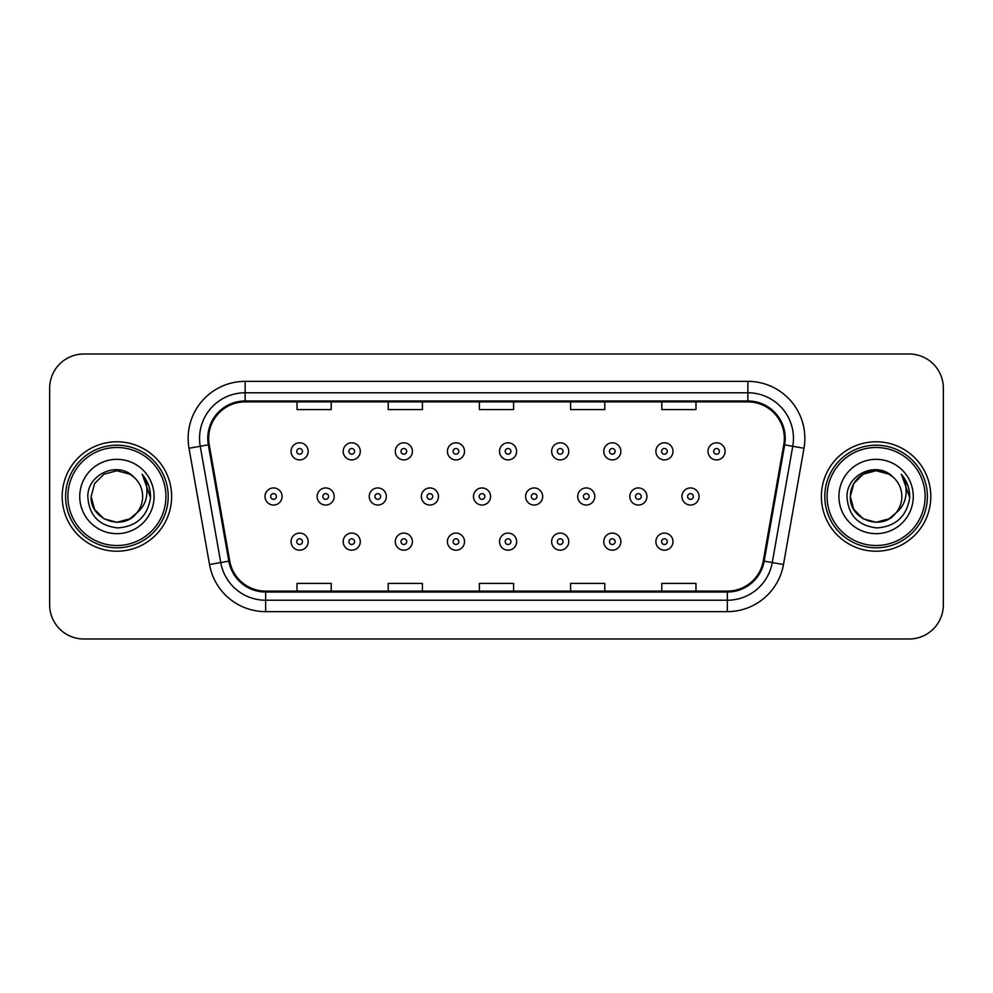 <?xml version="1.0" encoding="UTF-8"?>
<svg xmlns="http://www.w3.org/2000/svg" width="993" height="993" viewBox="0 0 993 993"><rect width="100%" height="100%" fill="white"/><g stroke="black" fill="none" stroke-linecap="round" stroke-linejoin="round"><path stroke-width="1.49" d="M62.187 496.5A54.714 54.714 0 0 0 116.901 551.214A54.714 54.714 0 0 0 171.628 496.5A54.714 54.714 0 0 0 116.901 441.786A54.714 54.714 0 0 0 62.187 496.5A54.714 54.714 0 0 0 116.901 551.214A54.714 54.714 0 0 0 171.628 496.5A54.714 54.714 0 0 0 116.901 441.786A54.714 54.714 0 0 0 62.187 496.5M821.372 496.5A54.714 54.714 0 0 0 876.099 551.214A54.714 54.714 0 0 0 930.813 496.5A54.714 54.714 0 0 0 876.099 441.786A54.714 54.714 0 0 0 821.372 496.5A54.714 54.714 0 0 0 876.099 551.214A54.714 54.714 0 0 0 930.813 496.5A54.714 54.714 0 0 0 876.099 441.786A54.714 54.714 0 0 0 821.372 496.5M208.667 438.36A36.48 36.48 0 0 1 245.147 401.892L747.853 401.892A36.48 36.48 0 0 1 783.775 444.703L763.269 560.971A36.48 36.48 0 0 1 727.348 591.108L265.652 591.108A36.48 36.48 0 0 1 229.731 560.971L209.225 444.703A36.48 36.48 0 0 1 208.667 438.36M207.76 438.36A37.386 37.386 0 0 0 208.331 444.852L228.824 561.132A37.386 37.386 0 0 0 265.652 592.027L727.348 592.027A37.386 37.386 0 0 0 764.176 561.132L784.669 444.852A37.386 37.386 0 0 0 747.853 400.973L245.147 400.973A37.386 37.386 0 0 0 207.76 438.36M189.018 448.265A56.998 56.998 0 0 1 245.147 381.362L747.853 381.362A56.998 56.998 0 0 1 803.982 448.265L783.477 564.533A56.998 56.998 0 0 1 727.348 611.638L265.652 611.638A56.998 56.998 0 0 1 209.523 564.533L189.018 448.265L200.238 446.279A45.591 45.591 0 0 1 245.147 392.769L747.853 392.769A45.591 45.591 0 0 1 792.762 446.279L772.256 562.559A45.591 45.591 0 0 1 727.348 600.231L265.652 600.231A45.591 45.591 0 0 1 220.744 562.559L200.238 446.279A45.591 45.591 0 0 1 199.556 438.36M943.35 388.213A34.196 34.196 0 0 0 909.154 354.004L83.846 354.004A34.196 34.196 0 0 0 49.65 388.213L49.65 604.787A34.196 34.196 0 0 0 83.846 638.995L909.154 638.995A34.196 34.196 0 0 0 943.35 604.787L943.35 388.213L943.35 604.787M764.176 561.132L772.256 562.559L792.762 446.279L803.982 448.265M479.396 401.892L479.396 409.6L513.604 409.6L513.604 401.892M388.213 401.892L388.213 409.6L422.41 409.6L422.41 401.892M297.019 401.892L297.019 409.6L331.215 409.6L331.215 401.892M570.59 401.892L570.59 409.6L604.787 409.6L604.787 401.892M661.785 401.892L661.785 409.6L695.981 409.6L695.981 401.892M513.604 591.108L513.604 583.4L479.396 583.4L479.396 591.108M422.41 591.108L422.41 583.4L388.213 583.4L388.213 591.108M331.215 591.108L331.215 583.4L297.019 583.4L297.019 591.108M604.787 591.108L604.787 583.4L570.59 583.4L570.59 591.108M695.981 591.108L695.981 583.4L661.785 583.4L661.785 591.108M49.65 388.213L49.65 604.787M909.154 354.004L83.846 354.004M83.846 638.995L909.154 638.995M308.165 451.356A8.552 8.552 0 0 1 299.613 459.908A8.552 8.552 0 0 1 291.061 451.356A8.552 8.552 0 0 1 299.613 442.804A8.552 8.552 0 0 1 308.165 451.356A8.552 8.552 0 0 0 299.613 442.804A8.552 8.552 0 0 0 291.061 451.356M265.007 496.5A8.552 8.552 0 0 1 273.559 487.948A8.552 8.552 0 0 1 282.099 496.5A8.552 8.552 0 0 1 273.559 505.052A8.552 8.552 0 0 1 265.007 496.5A8.552 8.552 0 0 0 273.559 505.052A8.552 8.552 0 0 0 282.099 496.5M291.061 541.644A8.552 8.552 0 0 1 299.613 533.092A8.552 8.552 0 0 1 308.165 541.644A8.552 8.552 0 0 1 299.613 550.196A8.552 8.552 0 0 1 291.061 541.644A8.552 8.552 0 0 0 299.613 550.196A8.552 8.552 0 0 0 308.165 541.644M360.285 451.356A8.552 8.552 0 0 1 351.733 459.908A8.552 8.552 0 0 1 343.181 451.356A8.552 8.552 0 0 1 351.733 442.804A8.552 8.552 0 0 1 360.285 451.356A8.552 8.552 0 0 0 351.733 442.804A8.552 8.552 0 0 0 343.181 451.356M412.393 451.356A8.552 8.552 0 0 1 403.853 459.908A8.552 8.552 0 0 1 395.301 451.356A8.552 8.552 0 0 1 403.853 442.804A8.552 8.552 0 0 1 412.393 451.356A8.552 8.552 0 0 0 403.853 442.804A8.552 8.552 0 0 0 395.301 451.356M464.513 451.356A8.552 8.552 0 0 1 455.961 459.908A8.552 8.552 0 0 1 447.421 451.356A8.552 8.552 0 0 1 455.961 442.804A8.552 8.552 0 0 1 464.513 451.356A8.552 8.552 0 0 0 455.961 442.804A8.552 8.552 0 0 0 447.421 451.356M516.633 451.356A8.552 8.552 0 0 1 508.081 459.908A8.552 8.552 0 0 1 499.529 451.356A8.552 8.552 0 0 1 508.081 442.804A8.552 8.552 0 0 1 516.633 451.356A8.552 8.552 0 0 0 508.081 442.804A8.552 8.552 0 0 0 499.529 451.356M317.127 496.5A8.552 8.552 0 0 1 325.667 487.948A8.552 8.552 0 0 1 334.219 496.5A8.552 8.552 0 0 1 325.667 505.052A8.552 8.552 0 0 1 317.127 496.5A8.552 8.552 0 0 0 325.667 505.052A8.552 8.552 0 0 0 334.219 496.5M369.235 496.5A8.552 8.552 0 0 1 377.787 487.948A8.552 8.552 0 0 1 386.339 496.5A8.552 8.552 0 0 1 377.787 505.052A8.552 8.552 0 0 1 369.235 496.5A8.552 8.552 0 0 0 377.787 505.052A8.552 8.552 0 0 0 386.339 496.5M421.355 496.5A8.552 8.552 0 0 1 429.907 487.948A8.552 8.552 0 0 1 438.459 496.5A8.552 8.552 0 0 1 429.907 505.052A8.552 8.552 0 0 1 421.355 496.5A8.552 8.552 0 0 0 429.907 505.052A8.552 8.552 0 0 0 438.459 496.5M343.181 541.644A8.552 8.552 0 0 1 351.733 533.092A8.552 8.552 0 0 1 360.285 541.644A8.552 8.552 0 0 1 351.733 550.196A8.552 8.552 0 0 1 343.181 541.644A8.552 8.552 0 0 0 351.733 550.196A8.552 8.552 0 0 0 360.285 541.644M395.301 541.644A8.552 8.552 0 0 1 403.853 533.092A8.552 8.552 0 0 1 412.393 541.644A8.552 8.552 0 0 1 403.853 550.196A8.552 8.552 0 0 1 395.301 541.644A8.552 8.552 0 0 0 403.853 550.196A8.552 8.552 0 0 0 412.393 541.644M447.421 541.644A8.552 8.552 0 0 1 455.961 533.092A8.552 8.552 0 0 1 464.513 541.644A8.552 8.552 0 0 1 455.961 550.196A8.552 8.552 0 0 1 447.421 541.644A8.552 8.552 0 0 0 455.961 550.196A8.552 8.552 0 0 0 464.513 541.644M499.529 541.644A8.552 8.552 0 0 1 508.081 533.092A8.552 8.552 0 0 1 516.633 541.644A8.552 8.552 0 0 1 508.081 550.196A8.552 8.552 0 0 1 499.529 541.644A8.552 8.552 0 0 0 508.081 550.196A8.552 8.552 0 0 0 516.633 541.644M129.785 518.818A25.768 25.768 0 0 0 136.749 512.947L131.25 517.912M165.918 496.5A49.017 49.017 0 0 0 116.901 447.483A49.017 49.017 0 0 0 67.884 496.5A49.017 49.017 0 0 0 116.901 545.517A49.017 49.017 0 0 0 165.918 496.5M168.202 496.5A51.301 51.301 0 0 0 116.901 445.199A51.301 51.301 0 0 0 65.612 496.5A51.301 51.301 0 0 0 116.901 547.801A51.301 51.301 0 0 0 168.202 496.5M131.051 518.036L136.749 512.947L129.785 518.818L116.901 522.268L104.017 518.818L94.583 509.384L91.133 496.5L94.583 509.384L104.017 518.818L116.901 522.268L129.785 518.818L136.749 512.947L129.785 518.818L116.901 522.268L104.017 518.818L94.583 509.384L91.133 496.5L94.583 483.616L104.017 474.182L116.901 470.732L129.785 474.182L133.782 477.025C117.968 460.454 87.533 474.108 87.806 496.5C88.973 515.317 98.952 525.793 117.733 527.916C136.24 526.575 147.138 516.745 150.452 498.436L150.514 496.5C150.415 488.047 147.597 480.624 142.073 474.232C146.281 481.133 147.758 488.556 146.517 496.5C145.388 503.141 142.123 508.615 136.749 512.947L131.2 517.936M104.017 474.182L94.583 483.616L91.133 496.5C89.817 519.413 122.288 531.416 136.227 513.555L131.002 518.073M136.749 512.947C140.634 508.155 142.607 502.669 142.669 496.5C142.52 488.73 139.566 482.238 133.782 477.025M79.738 496.5A37.163 37.163 0 0 0 116.901 533.663A37.163 37.163 0 0 0 154.076 496.5A37.163 37.163 0 0 0 116.901 459.337A37.163 37.163 0 0 0 79.738 496.5M142.322 474.517L150.502 497.481M142.073 474.232L148.789 485.875M888.983 518.818A25.768 25.768 0 0 0 895.934 512.947L888.983 518.818L876.099 522.268L863.215 518.818L853.781 509.384L850.331 496.5L853.781 483.616L863.215 474.182L876.099 470.732L888.983 474.182L892.98 477.025C877.167 460.454 846.719 474.108 847.004 496.5C848.159 515.317 858.138 525.793 876.918 527.916C895.425 526.575 906.324 516.745 909.65 498.436L909.7 496.5C909.6 488.047 906.795 480.624 901.259 474.232C905.467 481.133 906.944 488.556 905.703 496.5C904.573 503.141 901.321 508.615 895.934 512.947L895.413 513.555C881.474 531.416 849.003 519.413 850.331 496.5L853.781 509.384L863.215 518.818L876.099 522.268L888.983 518.818L895.934 512.947L890.162 518.098M925.116 496.5A49.017 49.017 0 0 0 876.099 447.483A49.017 49.017 0 0 0 827.082 496.5A49.017 49.017 0 0 0 876.099 545.517A49.017 49.017 0 0 0 925.116 496.5M927.388 496.5A51.301 51.301 0 0 0 876.099 445.199A51.301 51.301 0 0 0 824.798 496.5A51.301 51.301 0 0 0 876.099 547.801A51.301 51.301 0 0 0 927.388 496.5M895.934 512.947C899.819 508.155 901.805 502.669 901.867 496.5C901.718 488.73 898.752 482.238 892.98 477.025M838.924 496.5A37.163 37.163 0 0 0 876.099 533.663A37.163 37.163 0 0 0 913.262 496.5A37.163 37.163 0 0 0 876.099 459.337A37.163 37.163 0 0 0 838.924 496.5M888.983 474.182A25.768 25.768 0 0 0 850.331 496.5M901.507 474.517L909.687 497.481M901.259 474.232L907.974 485.875M473.475 496.5A8.552 8.552 0 0 1 482.027 487.948A8.552 8.552 0 0 1 490.567 496.5A8.552 8.552 0 0 1 482.027 505.052A8.552 8.552 0 0 1 473.475 496.5A8.552 8.552 0 0 0 482.027 505.052A8.552 8.552 0 0 0 490.567 496.5M568.753 451.356A8.552 8.552 0 0 1 560.201 459.908A8.552 8.552 0 0 1 551.649 451.356A8.552 8.552 0 0 1 560.201 442.804A8.552 8.552 0 0 1 568.753 451.356A8.552 8.552 0 0 0 560.201 442.804A8.552 8.552 0 0 0 551.649 451.356M620.861 451.356A8.552 8.552 0 0 1 612.321 459.908A8.552 8.552 0 0 1 603.769 451.356A8.552 8.552 0 0 1 612.321 442.804A8.552 8.552 0 0 1 620.861 451.356A8.552 8.552 0 0 0 612.321 442.804A8.552 8.552 0 0 0 603.769 451.356M672.981 451.356A8.552 8.552 0 0 1 664.429 459.908A8.552 8.552 0 0 1 655.889 451.356A8.552 8.552 0 0 1 664.429 442.804A8.552 8.552 0 0 1 672.981 451.356A8.552 8.552 0 0 0 664.429 442.804A8.552 8.552 0 0 0 655.889 451.356M725.101 451.356A8.552 8.552 0 0 1 716.549 459.908A8.552 8.552 0 0 1 707.997 451.356A8.552 8.552 0 0 1 716.549 442.804A8.552 8.552 0 0 1 725.101 451.356A8.552 8.552 0 0 0 716.549 442.804A8.552 8.552 0 0 0 707.997 451.356M525.595 496.5A8.552 8.552 0 0 1 534.135 487.948A8.552 8.552 0 0 1 542.687 496.5A8.552 8.552 0 0 1 534.135 505.052A8.552 8.552 0 0 1 525.595 496.5A8.552 8.552 0 0 0 534.135 505.052A8.552 8.552 0 0 0 542.687 496.5M577.703 496.5A8.552 8.552 0 0 1 586.255 487.948A8.552 8.552 0 0 1 594.807 496.5A8.552 8.552 0 0 1 586.255 505.052A8.552 8.552 0 0 1 577.703 496.5A8.552 8.552 0 0 0 586.255 505.052A8.552 8.552 0 0 0 594.807 496.5M629.823 496.5A8.552 8.552 0 0 1 638.375 487.948A8.552 8.552 0 0 1 646.927 496.5A8.552 8.552 0 0 1 638.375 505.052A8.552 8.552 0 0 1 629.823 496.5A8.552 8.552 0 0 0 638.375 505.052A8.552 8.552 0 0 0 646.927 496.5M681.943 496.5A8.552 8.552 0 0 1 690.495 487.948A8.552 8.552 0 0 1 699.047 496.5A8.552 8.552 0 0 1 690.495 505.052A8.552 8.552 0 0 1 681.943 496.5A8.552 8.552 0 0 0 690.495 505.052A8.552 8.552 0 0 0 699.047 496.5M551.649 541.644A8.552 8.552 0 0 1 560.201 533.092A8.552 8.552 0 0 1 568.753 541.644A8.552 8.552 0 0 1 560.201 550.196A8.552 8.552 0 0 1 551.649 541.644A8.552 8.552 0 0 0 560.201 550.196A8.552 8.552 0 0 0 568.753 541.644M603.769 541.644A8.552 8.552 0 0 1 612.321 533.092A8.552 8.552 0 0 1 620.861 541.644A8.552 8.552 0 0 1 612.321 550.196A8.552 8.552 0 0 1 603.769 541.644A8.552 8.552 0 0 0 612.321 550.196A8.552 8.552 0 0 0 620.861 541.644M655.889 541.644A8.552 8.552 0 0 1 664.429 533.092A8.552 8.552 0 0 1 672.981 541.644A8.552 8.552 0 0 1 664.429 550.196A8.552 8.552 0 0 1 655.889 541.644A8.552 8.552 0 0 0 664.429 550.196A8.552 8.552 0 0 0 672.981 541.644M747.853 381.362L747.853 400.973M200.238 446.279L208.331 444.852M265.652 611.638L265.652 592.027M727.348 592.027L727.348 611.638M209.523 564.533L228.824 561.132M784.669 444.852L792.762 446.279M245.147 381.362L245.147 400.973M772.256 562.559L783.477 564.533M296.758 451.356A2.855 2.855 0 0 0 299.613 454.211A2.855 2.855 0 0 0 302.468 451.356A2.855 2.855 0 0 0 299.613 448.513A2.855 2.855 0 0 0 296.758 451.356M276.402 496.5A2.855 2.855 0 0 0 273.559 493.645A2.855 2.855 0 0 0 270.704 496.5A2.855 2.855 0 0 0 273.559 499.355A2.855 2.855 0 0 0 276.402 496.5M302.468 541.644A2.855 2.855 0 0 0 299.613 538.789A2.855 2.855 0 0 0 296.758 541.644A2.855 2.855 0 0 0 299.613 544.487A2.855 2.855 0 0 0 302.468 541.644M348.878 451.356A2.855 2.855 0 0 0 351.733 454.211A2.855 2.855 0 0 0 354.575 451.356A2.855 2.855 0 0 0 351.733 448.513A2.855 2.855 0 0 0 348.878 451.356M400.998 451.356A2.855 2.855 0 0 0 403.853 454.211A2.855 2.855 0 0 0 406.696 451.356A2.855 2.855 0 0 0 403.853 448.513A2.855 2.855 0 0 0 400.998 451.356M453.118 451.356A2.855 2.855 0 0 0 455.961 454.211A2.855 2.855 0 0 0 458.816 451.356A2.855 2.855 0 0 0 455.961 448.513A2.855 2.855 0 0 0 453.118 451.356M505.226 451.356A2.855 2.855 0 0 0 508.081 454.211A2.855 2.855 0 0 0 510.936 451.356A2.855 2.855 0 0 0 508.081 448.513A2.855 2.855 0 0 0 505.226 451.356M328.522 496.5A2.855 2.855 0 0 0 325.667 493.645A2.855 2.855 0 0 0 322.824 496.5A2.855 2.855 0 0 0 325.667 499.355A2.855 2.855 0 0 0 328.522 496.5M380.642 496.5A2.855 2.855 0 0 0 377.787 493.645A2.855 2.855 0 0 0 374.944 496.5A2.855 2.855 0 0 0 377.787 499.355A2.855 2.855 0 0 0 380.642 496.5M432.749 496.5A2.855 2.855 0 0 0 429.907 493.645A2.855 2.855 0 0 0 427.052 496.5A2.855 2.855 0 0 0 429.907 499.355A2.855 2.855 0 0 0 432.749 496.5M354.575 541.644A2.855 2.855 0 0 0 351.733 538.789A2.855 2.855 0 0 0 348.878 541.644A2.855 2.855 0 0 0 351.733 544.487A2.855 2.855 0 0 0 354.575 541.644M406.696 541.644A2.855 2.855 0 0 0 403.853 538.789A2.855 2.855 0 0 0 400.998 541.644A2.855 2.855 0 0 0 403.853 544.487A2.855 2.855 0 0 0 406.696 541.644M458.816 541.644A2.855 2.855 0 0 0 455.961 538.789A2.855 2.855 0 0 0 453.118 541.644A2.855 2.855 0 0 0 455.961 544.487A2.855 2.855 0 0 0 458.816 541.644M510.936 541.644A2.855 2.855 0 0 0 508.081 538.789A2.855 2.855 0 0 0 505.226 541.644A2.855 2.855 0 0 0 508.081 544.487A2.855 2.855 0 0 0 510.936 541.644M484.869 496.5A2.855 2.855 0 0 0 482.027 493.645A2.855 2.855 0 0 0 479.172 496.5A2.855 2.855 0 0 0 482.027 499.355A2.855 2.855 0 0 0 484.869 496.5M557.346 451.356A2.855 2.855 0 0 0 560.201 454.211A2.855 2.855 0 0 0 563.043 451.356A2.855 2.855 0 0 0 560.201 448.513A2.855 2.855 0 0 0 557.346 451.356M609.466 451.356A2.855 2.855 0 0 0 612.321 454.211A2.855 2.855 0 0 0 615.163 451.356A2.855 2.855 0 0 0 612.321 448.513A2.855 2.855 0 0 0 609.466 451.356M661.586 451.356A2.855 2.855 0 0 0 664.429 454.211A2.855 2.855 0 0 0 667.284 451.356A2.855 2.855 0 0 0 664.429 448.513A2.855 2.855 0 0 0 661.586 451.356M713.706 451.356A2.855 2.855 0 0 0 716.549 454.211A2.855 2.855 0 0 0 719.404 451.356A2.855 2.855 0 0 0 716.549 448.513A2.855 2.855 0 0 0 713.706 451.356M536.99 496.5A2.855 2.855 0 0 0 534.135 493.645A2.855 2.855 0 0 0 531.292 496.5A2.855 2.855 0 0 0 534.135 499.355A2.855 2.855 0 0 0 536.99 496.5M589.11 496.5A2.855 2.855 0 0 0 586.255 493.645A2.855 2.855 0 0 0 583.412 496.5A2.855 2.855 0 0 0 586.255 499.355A2.855 2.855 0 0 0 589.11 496.5M641.23 496.5A2.855 2.855 0 0 0 638.375 493.645A2.855 2.855 0 0 0 635.52 496.5A2.855 2.855 0 0 0 638.375 499.355A2.855 2.855 0 0 0 641.23 496.5M693.337 496.5A2.855 2.855 0 0 0 690.495 493.645A2.855 2.855 0 0 0 687.64 496.5A2.855 2.855 0 0 0 690.495 499.355A2.855 2.855 0 0 0 693.337 496.5M563.043 541.644A2.855 2.855 0 0 0 560.201 538.789A2.855 2.855 0 0 0 557.346 541.644A2.855 2.855 0 0 0 560.201 544.487A2.855 2.855 0 0 0 563.043 541.644M615.163 541.644A2.855 2.855 0 0 0 612.321 538.789A2.855 2.855 0 0 0 609.466 541.644A2.855 2.855 0 0 0 612.321 544.487A2.855 2.855 0 0 0 615.163 541.644M667.284 541.644A2.855 2.855 0 0 0 664.429 538.789A2.855 2.855 0 0 0 661.586 541.644A2.855 2.855 0 0 0 664.429 544.487A2.855 2.855 0 0 0 667.284 541.644"/></g></svg>
